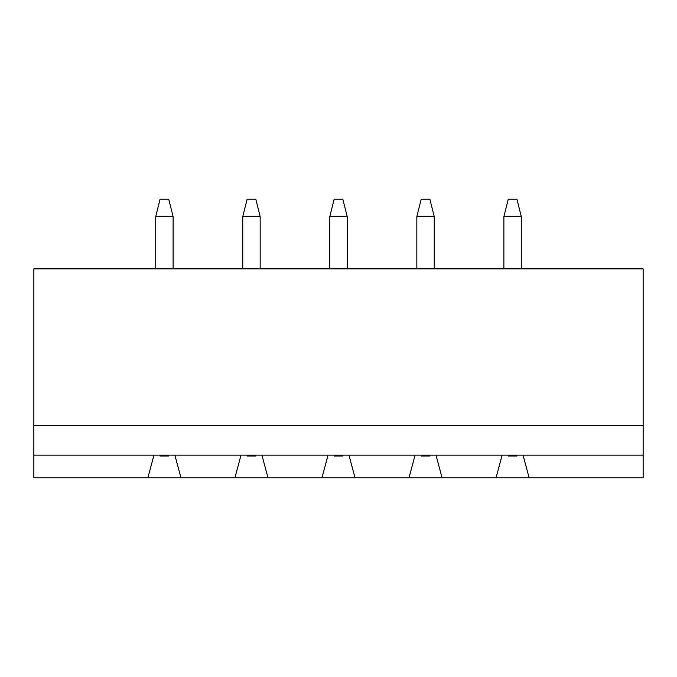 <?xml version="1.0" encoding="UTF-8"?>
<svg xmlns="http://www.w3.org/2000/svg" width="677" height="677" viewBox="0 0 677 677"><rect width="100%" height="100%" fill="white"/><g stroke="black" fill="none" stroke-linecap="round" stroke-linejoin="round"><path stroke-width="1.02" d="M517.152 455.139L516.94 456.01L508.232 456.01L508.012 455.139M516.94 199.233L521.29 216.64L503.883 216.64L508.232 199.233L516.94 199.233M521.29 216.64L521.29 268.862M503.883 216.64L503.883 268.862M430.115 455.139L429.895 456.01L421.187 456.01L420.976 455.139M429.895 199.233L434.245 216.64L416.837 216.64L421.187 199.233L429.895 199.233M434.245 216.64L434.245 268.862M416.837 216.64L416.837 268.862M343.07 455.139L342.85 456.01L334.15 456.01L333.93 455.139M342.85 199.233L347.208 216.64L329.792 216.64L334.15 199.233L342.85 199.233M347.208 216.64L347.208 268.862M329.792 216.64L329.792 268.862M256.024 455.139L255.813 456.01L247.105 456.01L246.885 455.139M255.813 199.233L260.163 216.64L242.755 216.64L247.105 199.233L255.813 199.233M260.163 216.64L260.163 268.862M242.755 216.64L242.755 268.862M168.988 455.139L168.768 456.01L160.06 456.01L159.848 455.139M168.768 199.233L173.117 216.64L155.71 216.64L160.06 199.233L168.768 199.233M173.117 216.64L173.117 268.862M155.71 216.64L155.71 268.862M147.874 477.767L33.85 477.767L33.85 455.139L174.861 455.139L180.954 477.767L147.874 477.767L153.967 455.139M529.126 477.767L523.033 455.139L643.15 455.139L643.15 477.767L180.954 477.767M33.85 425.545L33.85 268.862L643.15 268.862L643.15 425.545L33.85 425.545L33.85 455.139M234.919 477.767L241.012 455.139L174.861 455.139M496.046 477.767L502.139 455.139L435.988 455.139L442.081 477.767M409.001 477.767L415.094 455.139L348.943 455.139L355.036 477.767M321.964 477.767L328.057 455.139L261.906 455.139L267.999 477.767M643.15 455.139L643.15 425.545M261.906 455.139L241.012 455.139M348.943 455.139L328.057 455.139M435.988 455.139L415.094 455.139M523.033 455.139L502.139 455.139"/></g></svg>
